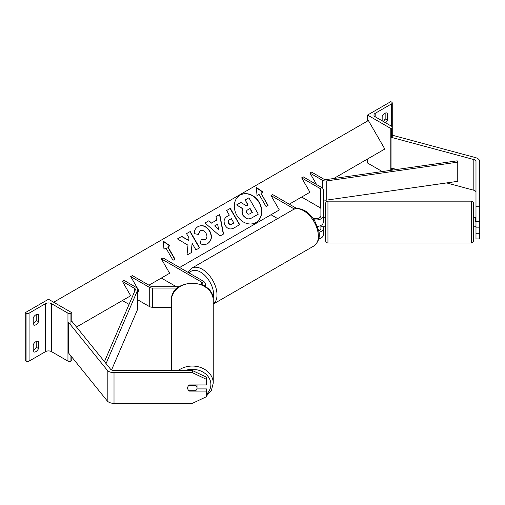 <?xml version="1.0" encoding="UTF-8"?>
<svg xmlns="http://www.w3.org/2000/svg" width="505" height="505" viewBox="0 0 505 505"><rect width="100%" height="100%" fill="white"/><g stroke="black" fill="none" stroke-linecap="round" stroke-linejoin="round"><path stroke-width="0.76" d="M323.718 217.453L323.25 217.377M323.25 226.701L323.25 228.55A7.051 4.072 180 0 1 318.832 232.325M318.699 238.878A7.051 4.072 0 0 0 323.25 235.077L323.25 228.55M312.406 217.535L312.873 217.806A4.703 2.714 0 0 0 317.998 218.394A4.703 2.714 0 0 0 320.896 215.887L320.896 189.533A2.348 1.357 0 0 0 320.208 188.573L301.649 177.855L309.956 192.247L301.649 197.045L320.208 207.763A2.348 1.357 0 0 1 320.896 208.723M313.971 219.751A7.051 4.072 0 0 0 323.25 215.887L323.25 189.533A4.703 2.714 0 0 0 321.874 187.614L303.309 176.895L301.649 177.855M294.409 209.064L271.002 195.549L272.662 194.589L296.801 208.527M271.002 195.549L279.309 209.941L271.002 214.739L277.674 218.589M320.896 225.445L320.896 228.55A4.703 2.714 180 0 1 318.586 230.886M317.323 226.429A7.051 4.072 0 0 0 323.25 222.408L323.25 215.887M479.75 206.728L479.75 221.512L475.988 221.512L475.988 206.728L479.75 206.728L479.75 161.512A7.518 4.343 0 0 0 477.547 158.444A7.518 4.343 0 0 0 475.407 157.579L392.619 135.29L392.252 135.744M475.988 192.209A3.762 2.171 0 0 0 474.889 190.675A3.762 2.171 0 0 0 473.816 190.246L446.628 182.924M475.988 206.728L475.988 161.512A3.762 2.171 0 0 0 474.889 159.978A3.762 2.171 0 0 0 473.816 159.548L391.034 137.259L391.034 167.957L396.722 169.491M479.75 221.512L479.75 227.149L475.988 227.149L475.988 221.512M391.034 137.259L391.634 136.514M475.988 227.149L475.988 238.922L479.75 238.922L479.75 227.149M475.988 233.285L479.75 233.285M386.817 112.95L387.48 113.335A4.703 2.714 120 0 0 387.171 113.101A4.703 2.714 120 0 0 384.823 113.335A4.703 2.714 120 0 0 382.165 116.409L382.165 120.821M367.545 115.064L390.807 128.491L391.634 128.011A2.115 1.218 0 0 0 392.252 127.153A2.115 1.218 0 0 0 391.634 126.288L375.183 116.788A4.229 2.443 180 0 1 373.946 115.064A4.229 2.443 180 0 1 375.183 113.335L391.634 103.841A2.115 1.218 0 0 0 392.252 102.976A2.115 1.218 0 0 0 391.634 102.111L390.807 101.631L367.545 115.064L367.545 121.011M367.545 158.999L367.545 163.027L382.304 171.555M383.245 121.44A4.703 2.714 120 0 0 385.157 118.902L385.157 113.164M387.48 113.335L387.48 120.24A4.703 2.714 -60 0 1 385.567 122.784M390.807 128.491L390.807 170.336M385.157 118.902L387.48 120.24M475.988 221.329L475.521 221.329L475.521 217.377L473.639 217.377L473.639 203.515L473.639 240.639L473.639 226.777L475.521 226.777M320.896 226.701L325.599 226.777L325.599 240.639L325.599 203.515L325.599 217.377L323.718 217.377L323.718 221.329L323.25 221.329M475.988 217.453L475.521 217.453M475.988 226.701L475.521 226.701M189.508 390.706L189.508 391.091A4.703 3.838 -0 0 1 187.626 388.017A4.703 3.838 -0 0 1 189.508 384.949L206.425 384.949L206.425 377.147L192.329 370.5L114.016 370.5A3.762 2.171 180 0 1 111.359 369.862A3.762 2.171 180 0 1 110.608 369.243L72 321.451L70.946 321.736M192.329 370.5L192.329 372.671L114.016 372.671A7.518 4.343 180 0 1 108.695 371.396A7.518 4.343 180 0 1 107.199 370.165L68.598 322.367L68.598 353.064L107.199 400.863A7.518 4.343 180 0 0 108.695 402.094A7.518 4.343 180 0 0 114.016 403.369L192.329 403.369L206.425 396.722L206.425 391.091L189.508 391.091M206.425 391.091L206.425 388.919L196.893 388.919M192.329 372.671L206.425 379.318M171.416 370.5L171.416 300.374A20.913 17.075 -0 0 1 192.329 283.299A20.913 17.075 -0 0 1 213.243 300.374C214.265 277.706 170.387 277.706 171.416 300.374M206.425 396.078L211.443 390.245L213.243 383.137L213.243 300.374M197.026 388.017A4.703 3.838 180 0 0 195.681 385.334L188.971 385.334A4.703 3.838 180 0 0 187.626 388.017A4.703 3.838 180 0 0 188.971 390.706L195.681 390.706A4.703 3.838 180 0 0 197.026 388.017L197.026 384.949M195.681 384.949L195.681 385.334M33.223 344.726A4.703 2.714 -60 0 1 35.887 341.658A4.703 2.714 -60 0 1 38.235 341.424A4.703 2.714 -60 0 1 38.544 341.658L38.544 348.564A4.703 2.714 120 0 1 33.532 351.865A4.703 2.714 120 0 1 33.223 351.631L33.223 344.726M33.223 317.866A4.703 2.714 -60 0 1 35.887 314.792A4.703 2.714 -60 0 1 38.235 314.558A4.703 2.714 -60 0 1 38.544 314.792L38.544 321.704A4.703 2.714 120 0 1 33.532 325.005A4.703 2.714 120 0 1 33.223 324.772L33.223 317.866M36.215 341.481L36.215 347.219A4.703 2.714 -60 0 1 33.223 350.464M25.25 312.683L48.512 299.25L71.773 312.683L70.946 313.163A2.115 1.218 180 0 1 67.954 313.163L51.504 303.663A4.229 2.443 0 0 0 45.519 303.663L29.069 313.163A2.115 1.218 180 0 1 26.083 313.163L25.25 312.683L25.25 360.652L26.083 361.132A2.115 1.218 180 0 0 29.069 361.132L45.519 351.631A4.229 2.443 0 0 1 51.504 351.631L67.954 361.132A2.115 1.218 180 0 0 70.946 361.132L71.773 360.652L71.773 357.003M36.215 314.621L36.215 320.359A4.703 2.714 -60 0 1 33.223 323.598M71.773 312.683L71.773 321.508M36.215 320.359L38.544 321.704M37.881 314.413L38.544 314.792M36.215 347.219L38.544 348.564M37.881 341.273L38.544 341.658M204.336 286.032A7.051 4.072 180 0 0 205.276 283.999A7.051 4.072 180 0 0 203.206 281.121L162.995 257.904L161.335 258.863L201.545 282.08A4.703 2.714 180 0 1 202.922 283.999A4.703 2.714 180 0 1 202.53 285.085M177.438 288.071L152.579 288.071A4.703 2.714 180 0 1 149.253 287.276L130.694 276.557L139.001 290.949L137.777 291.656L139.001 290.949M171.416 307.255L152.579 307.255A4.703 2.714 180 0 1 149.253 306.459L137.777 299.837M179.231 286.714L152.579 286.714A2.348 1.357 180 0 1 150.913 286.316L132.354 275.597L130.694 276.557M161.335 258.863L169.642 273.255L161.335 278.053L176.34 286.714M309.956 173.064L322.31 180.19A4.703 2.714 180 0 0 326.767 180.91L457.757 162.143L457.189 160.824L326.198 179.591A2.348 1.357 180 0 1 323.97 179.237L311.617 172.104L309.956 173.064L316.603 184.571M457.757 162.143L457.757 181.327L326.767 200.094A4.703 2.714 180 0 1 323.25 199.797M104.466 361.643L135.359 289.775A2.348 1.357 0 0 0 135.428 289.447A2.348 1.357 0 0 0 134.74 288.488L122.38 281.354L130.694 295.747L122.38 300.538L129.072 304.401M106.05 363.6L137.638 290.097A4.703 2.714 0 0 0 137.777 289.447A4.703 2.714 0 0 0 136.4 287.528L124.047 280.395L122.38 281.354M111.554 369.969L137.638 309.287A4.703 2.714 0 0 0 137.777 308.631L137.777 289.447M240.109 195.088L240.109 195.088A15.851 12.941 60 0 0 236.826 215.288A15.851 12.941 60 0 0 255.959 222.547L255.959 222.547A15.851 12.941 60 0 0 259.242 202.347A15.851 12.941 60 0 0 240.109 195.088M255.846 222.61A15.851 12.941 60 0 0 259.008 202.48A15.851 12.941 60 0 0 239.995 195.157M257.013 195.492L259.008 194.343L266.059 206.551L268.048 205.402L261.003 193.194L262.998 192.039L256.338 187.424L257.013 195.492M198.061 226.556C202.461 224.517 206.368 226.006 209.777 231.019L209.802 231.063C212.479 236.447 211.772 240.614 207.688 243.574L207.688 243.574C204.961 244.975 202.429 244.925 200.087 243.435L201.337 239.206L205.346 239.439C207.189 238.044 207.422 235.999 206.034 233.304L206.008 233.259C204.336 230.659 202.442 229.819 200.327 230.741L198.465 234.446L194.299 233.632C194.097 230.703 195.353 228.342 198.061 226.556L198.061 226.556M216.695 220.085L215.963 216.658L219.77 214.461L223.551 234.004L220.022 236.037L204.992 222.989L208.918 220.723L211.544 223.059L216.695 220.085M333.748 178.511L384.823 149.025L368.372 120.531L53.663 302.23M76.507 327.025L130.694 295.747M148.969 285.192L169.642 273.255M179.616 267.498L279.309 209.941M289.283 204.184L309.956 192.247M225.167 225.356C223.185 221.341 223.961 218.286 227.496 216.197L229.32 215.143L226.638 210.497L230.318 208.369L239.717 224.649L234.023 227.938C230.438 229.863 227.496 229.024 225.192 225.407L225.167 225.356M186.989 255.088L191.357 252.569L192.121 243.322L195.934 249.924L199.62 247.797L190.221 231.517L186.534 233.645L188.965 237.855L188.681 240.468L181.844 236.353L177.419 238.909L187.98 245.184L186.989 255.088M167.95 246.913L175.001 259.122L173.007 260.277L165.956 248.069L163.961 249.218L163.292 241.144L169.945 245.765L167.717 247.052L174.768 259.261M243.265 215.401L243.233 215.357C241.889 212.82 241.838 210.623 243.082 208.767L236.624 204.91L240.885 202.448L246.421 205.844L248.037 204.91L245.184 199.967L248.877 197.834L258.295 214.152L251.995 217.788C249.962 218.924 248.176 219.164 246.636 218.52L243 215.49C241.649 212.959 241.598 210.762 242.848 208.9L236.624 204.91M258.061 214.284L251.761 217.92C249.729 219.056 247.942 219.303 246.402 218.659L246.636 218.52M246.402 218.659L243.025 215.54M247.803 205.043L245.184 199.967M217.579 224.226L214.619 225.937L218.747 229.687L217.579 224.226M218.747 229.687L214.619 225.937M216.462 220.218L211.544 223.059M215.963 216.658L219.77 214.461M219.536 214.593L223.317 234.137M204.992 222.989L208.918 220.723M208.679 220.862L211.311 223.191M228.759 223.071C229.617 224.454 230.734 224.757 232.117 223.98L233.847 222.983L231.366 218.678L229.617 219.688C228.298 220.54 228.001 221.651 228.733 223.021L228.525 223.204C229.384 224.592 230.501 224.895 231.883 224.119L233.613 223.122M229.384 219.827L229.384 219.827C228.064 220.672 227.768 221.783 228.494 223.159L228.525 223.204M227.496 216.197L229.087 215.281M226.638 210.497L230.318 208.369M230.084 208.502L239.484 224.782M197.827 226.695C202.227 224.656 206.135 226.139 209.543 231.151L209.569 231.202C212.245 236.58 211.538 240.752 207.448 243.713L207.688 243.574M201.104 239.345L205.112 239.572M200.087 230.873L198.231 234.585M188.681 240.468L181.611 236.491L177.419 238.909M199.387 247.936L189.987 231.656L186.534 233.645M191.124 252.702L192.121 243.322M163.317 241.466L169.712 245.897M262.758 192.178L256.37 187.74M267.814 205.541L261.003 193.194M246.812 212.984C247.601 214.24 248.643 214.499 249.924 213.76L252.342 212.365L250.082 208.451L247.646 209.859C246.389 210.654 246.099 211.677 246.787 212.933L246.812 212.984M252.109 212.504L249.849 208.584L247.646 209.859M320.208 188.573L320.208 207.763M473.816 159.548L473.816 190.246M391.634 103.841L391.634 126.288M375.183 113.335L375.183 116.788M391.634 128.011L391.634 137.423M391.634 168.121L391.634 170.217M314.028 245.897A20.913 12.076 -120 0 0 317.235 229.137A20.913 12.076 -120 0 0 303.568 210.705A20.913 12.076 -120 0 0 293.115 209.67C295.475 207.795 299.351 208.098 304.742 210.591C308.763 212.99 312.159 216.563 314.924 221.316L318.358 229.832C320.479 236.037 319.04 241.39 314.028 245.897L213.243 304.086M293.115 209.67L191.755 268.193A20.913 12.076 60 0 1 202.215 269.228A20.913 12.076 60 0 1 215.711 287.118A20.913 12.076 60 0 1 213.243 304.048M213.154 298.777A18.565 10.719 -120 0 0 200.548 272.107A18.565 10.719 -120 0 0 189.23 273.053M471.291 201.16L327.947 201.16L327.947 242.993L471.291 242.993L471.291 201.16C472.718 201.299 473.501 202.082 473.639 203.515M114.016 372.671L114.016 403.369M107.199 370.165L107.199 400.863M185.19 370.5A18.565 15.156 -0 0 1 210.888 384.488A18.565 15.156 -0 0 1 206.425 394.355M213.243 383.137A20.913 17.075 180 0 0 200.788 367.52A20.913 17.075 180 0 0 178.259 370.5M45.519 303.663L45.519 351.631M29.069 313.163L29.069 361.132M26.083 313.163L26.083 361.132M70.946 313.163L70.946 325.277M70.946 355.974L70.946 361.132M67.954 313.163L67.954 361.132M51.504 303.663L51.504 351.631M201.545 282.08L201.545 284.656M149.253 287.276L149.253 306.459M152.579 288.071L152.579 307.255M322.31 180.19L322.31 187.904M326.767 180.91L326.767 200.094M134.74 288.488L134.74 291.215M137.638 290.097L137.638 309.287M392.252 102.976L392.252 137.587M392.252 168.285L392.252 170.128M191.755 268.193L188.024 272.353M327.947 201.16C326.52 201.299 325.738 202.082 325.599 203.515M327.947 242.993C326.52 242.848 325.738 242.065 325.599 240.639M471.291 242.993C472.718 242.848 473.501 242.065 473.639 240.639M205.276 283.999L205.276 286.613"/></g></svg>
